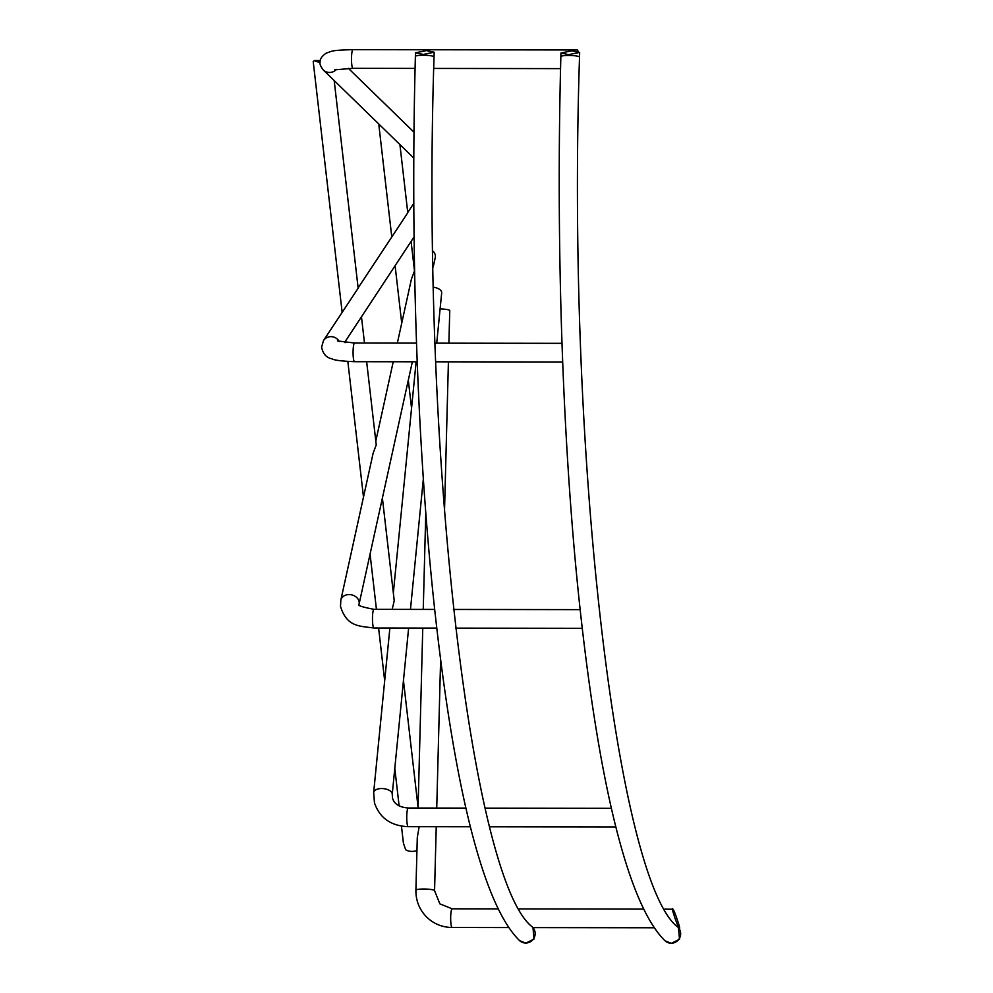 <?xml version="1.0" encoding="UTF-8"?>
<svg xmlns="http://www.w3.org/2000/svg" width="993" height="993" viewBox="0 0 993 993"><rect width="100%" height="100%" fill="white"/><g stroke="black" fill="none" stroke-linecap="round" stroke-linejoin="round"><path stroke-width="1.49" d="M415.471 52.815L426.382 50.593L434.164 52.219L423.266 54.441L415.471 52.815L415.384 56.427A9.334 1.415 1.5 0 1 423.241 55.248A9.334 1.415 1.5 0 1 434.04 56.924C420.796 457.624 472.196 880.443 532.136 926.792L532.956 927.611L654.35 927.772M560.958 53.014L571.856 50.792L579.651 52.418L568.741 54.64L560.958 53.014L560.859 56.638A9.334 1.415 1.5 0 1 568.728 55.447A9.334 1.415 1.5 0 1 579.527 57.122C566.271 457.835 617.671 880.642 677.623 927.003L679.113 927.698C681.955 932.688 673.527 907.664 672.882 909.24L664.801 909.129M415.906 890.2C415.794 900.775 419.443 909.787 426.841 917.247C433.904 923.937 442.344 927.35 452.138 927.487A9.334 1.489 90.1 0 1 451.914 927.375A9.334 1.489 90.1 0 1 450.673 917.433A9.334 1.489 90.1 0 1 452.163 908.818L439.862 903.866L434.562 890.696A9.334 1.415 -178.5 0 0 434.45 890.46A9.334 1.415 -178.5 0 0 424.52 889.02A9.334 1.415 -178.5 0 0 415.906 890.2L417.283 837.67L419.145 826.697M340.835 600.107L340.512 606.425C346.88 627.017 359.379 626 373.951 628.01A9.334 1.489 90.1 0 1 373.728 627.899A9.334 1.489 90.1 0 1 372.76 624.187A9.334 1.489 90.1 0 1 372.636 614.444A9.334 1.489 90.1 0 1 373.976 609.342C361.973 607.008 356.996 605.333 359.056 604.29L359.069 604.116A9.334 7.435 -167.6 0 0 359.168 602.118A9.334 7.435 -167.6 0 0 349.089 594.571A9.334 7.435 -167.6 0 0 340.835 600.107L373.145 453.156L376.248 444.889L366.653 361.725M413.808 158.086L323.246 69.932A9.334 9.111 -45.8 0 0 336.478 69.386M339.308 341.555A9.334 8.949 -146.7 0 0 323.482 340.587L358.163 288.193L334.194 80.594M392.173 609.367L394.233 600.703L382.392 498.076M401.457 826.114L403.431 843.231L405.64 849.685A9.334 5.437 -6.6 0 0 411.921 851.398A9.334 5.437 -6.6 0 0 416.948 850.579M397.349 343.094L411.4 279.194L414.491 270.915L411.09 241.398M358.125 287.92L407.788 212.775L399.906 144.556M672.882 909.24C670.027 904.263 678.467 929.287 679.113 927.698M323.246 69.932C320.615 66.37 319.547 63.825 320.081 62.298C319.845 59.121 321.918 56.055 326.287 53.088C332.866 51.04 330.11 50.32 352.999 49.65L577.355 49.973L578.261 51.462M532.968 927.611L534.035 939.043L525.831 943.139L519.575 940.619M678.455 927.81L679.522 939.241L671.318 943.35L665.062 940.83M433.196 266.98L435.257 257.621A9.334 7.435 -167.6 0 0 432.936 251.055M436.721 343.156L441.686 292.848A9.334 4.791 -174.4 0 0 433.606 287.25M448.898 343.168L449.755 310.598A9.334 1.415 -178.5 0 0 449.643 310.362A9.334 1.415 -178.5 0 0 440.098 308.935M379.574 124.758L378.916 125.503L391.763 236.806M342.138 312.224L313.205 61.529L314.558 60.536A9.334 5.437 -6.6 0 0 320.081 62.224M314.558 60.536L320.28 60.548M519.711 940.756L519.438 940.483A9.334 9.111 -45.8 0 0 534.308 937.479A9.334 9.111 -45.8 0 0 532.831 927.499M352.999 49.65A9.334 1.489 90.1 0 0 351.51 57.557A9.334 1.489 90.1 0 0 352.974 68.318L334.492 69.858M416.514 343.119L354.575 343.032A9.334 1.489 90.1 0 0 353.098 350.939A9.334 1.489 90.1 0 0 353.111 354.575A9.334 1.489 90.1 0 0 354.551 361.7C341.48 361.142 333.971 360.186 332.034 358.845C326.399 357.765 322.924 353.856 321.608 347.153L323.482 340.587M465.94 808.103L408.247 808.017A9.334 1.489 90.1 0 0 406.807 814.831A9.334 1.489 90.1 0 0 407.453 825.32A9.334 1.489 90.1 0 0 407.986 826.573A9.334 1.489 90.1 0 0 408.222 826.685L470.421 826.772M408.247 808.017C399.397 807.309 394.159 804.02 392.533 798.149L392.235 794.313A9.334 4.791 -174.4 0 0 392.161 793.407A9.334 4.791 -174.4 0 0 381.684 788.541A9.334 4.791 -174.4 0 0 373.666 792.476L389.877 628.035M665.198 940.954L664.925 940.694A9.334 9.111 -45.8 0 0 679.795 937.677A9.334 9.111 -45.8 0 0 678.318 927.698M373.666 792.476L374.473 802.865C379.649 817.984 390.894 825.928 408.222 826.685M361.464 316.817L364.493 343.057M403.456 680.59L418.165 808.029M434.164 52.219L434.04 56.924M579.651 52.418L579.527 57.122M435.195 343.156L562.001 343.33M373.976 609.342L434.661 609.429M453.441 609.454L580.135 609.628M485.105 808.128L611.415 808.302M452.163 908.818L498.263 908.893M519.314 908.918L643.749 909.091M348.419 68.38L414.007 132.218M344.571 342.486L414.081 236.868M359.069 604.116L412.356 361.787M392.235 794.313L408.632 628.06M410.469 609.392L423.353 478.8M418.078 807.284L422.77 628.072M423.254 609.417L425.786 512.698M434.562 890.696L436.237 826.722M436.734 808.054L440.607 659.96M444.479 512.227L448.414 361.837M393.34 592.945L416.129 361.787M375.801 441.066L393.24 361.762M414.056 267.092L414.491 265.119M407.751 212.514L413.808 203.317M352.974 68.318L415.086 68.405M433.755 68.43L560.561 68.616M452.138 927.487L508.863 927.574M489.698 826.797L615.908 826.983M373.951 628.01L436.734 628.097M455.526 628.122L582.221 628.308M354.551 361.7L417.197 361.8M435.877 361.824L562.683 361.998M560.859 56.638C555.881 242.937 562.398 439.365 578.795 596.93C597.91 778.388 627.117 903.618 664.925 940.694M354.575 343.032L337.434 340.922M415.384 56.427C410.407 242.739 416.911 439.167 433.32 596.719C452.423 778.177 481.642 903.419 519.438 940.483M395.102 265.702L401.731 323.147M408.309 380.145L411.549 408.222M345.477 341.108L345.651 342.61M347.835 361.502L363.488 497.108M370.066 554.119L376.434 609.342M378.594 628.01L384.676 680.751M394.792 768.383L399.124 805.894"/></g></svg>
